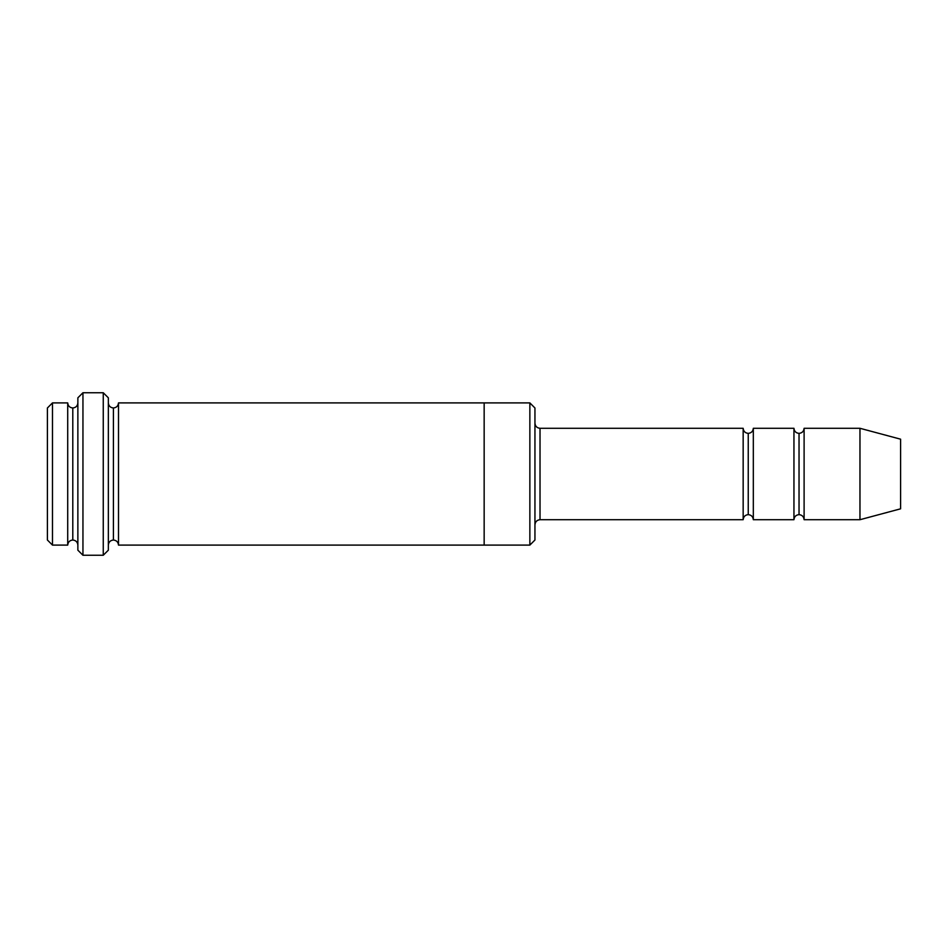 <?xml version="1.0" encoding="UTF-8"?>
<svg xmlns="http://www.w3.org/2000/svg" width="948" height="948" viewBox="0 0 948 948"><rect width="100%" height="100%" fill="white"/><g stroke="black" fill="none" stroke-linecap="round" stroke-linejoin="round"><path stroke-width="0.71" stroke-dasharray="4.74 3.56" d="M540.016 428.295L540.016 519.705L540.016 428.295M534.945 524.789L534.945 423.211L534.945 524.789M72.795 407.984L72.795 540.016L72.795 407.984M67.711 545.1L67.711 402.9L67.711 545.1M77.866 402.9L77.866 545.1L77.866 402.9M799.034 433.366L799.034 514.634L799.034 433.366M793.95 519.705L793.95 428.295L793.95 519.705M804.105 428.295L804.105 519.705L804.105 428.295M748.245 433.366L748.245 514.634L748.245 433.366M743.161 519.705L743.161 428.295L743.161 519.705M753.316 428.295L753.316 519.705L753.316 428.295M108.345 402.9L108.345 545.1L108.345 402.9M113.416 407.984L113.416 540.016L113.416 407.984M118.5 402.9L118.5 545.1L118.5 402.9M484.155 402.9L484.155 545.1L484.155 402.9M534.945 540.016L534.945 407.984L534.945 540.016M529.861 402.9L529.861 545.1L529.861 402.9M77.866 397.816L77.866 550.184L77.866 397.816M103.261 392.745L103.261 555.255L103.261 392.745M82.95 555.255L82.95 392.745L82.95 555.255M108.345 550.184L108.345 397.816L108.345 550.184M900.6 508.815L900.6 439.185L900.6 508.815M859.966 519.705L859.966 428.295L859.966 519.705M47.4 407.984L47.4 540.016L47.4 407.984M52.484 545.1L52.484 402.9L52.484 545.1"/><path stroke-width="1.42" d="M540.016 519.705C536.959 520.025 535.264 521.72 534.945 524.789C535.264 521.72 536.959 520.025 540.016 519.705L743.161 519.705C743.493 516.648 745.175 514.954 748.245 514.634L748.245 433.366C745.175 433.046 743.493 431.352 743.161 428.295L743.161 519.705L743.161 428.295C743.493 431.352 745.175 433.046 748.245 433.366C751.302 433.046 752.996 431.352 753.316 428.295L753.316 519.705C752.996 516.648 751.302 514.954 748.245 514.634C745.175 514.954 743.493 516.648 743.161 519.705L540.016 519.705L540.016 428.295L540.016 519.705M534.945 423.211C535.264 426.28 536.959 427.975 540.016 428.295L743.161 428.295L540.016 428.295C536.959 427.975 535.264 426.28 534.945 423.211M77.866 397.816L77.866 550.184L82.95 555.255L82.95 392.745L77.866 397.816L82.95 392.745L82.95 555.255L103.261 555.255L108.345 550.184L108.345 397.816L103.261 392.745L103.261 555.255L103.261 392.745L82.95 392.745L103.261 392.745L108.345 397.816L108.345 550.184L103.261 555.255L82.95 555.255L77.866 550.184L77.866 397.816M534.945 540.016L534.945 407.984L529.861 402.9L529.861 545.1L534.945 540.016L529.861 545.1L529.861 402.9L118.5 402.9L118.5 545.1C118.18 542.043 116.486 540.348 113.416 540.016L113.416 407.984C110.359 407.652 108.665 405.957 108.345 402.9C108.665 405.957 110.359 407.652 113.416 407.984C116.486 407.652 118.18 405.957 118.5 402.9L484.155 402.9L484.155 545.1L529.861 545.1L484.155 545.1L484.155 402.9L529.861 402.9L534.945 407.984L534.945 540.016M47.4 407.984L47.4 540.016L52.484 545.1L52.484 402.9L47.4 407.984L52.484 402.9L52.484 545.1L67.711 545.1L67.711 402.9L52.484 402.9L67.711 402.9L67.711 545.1C68.043 542.031 69.725 540.336 72.795 540.016L72.795 407.984C69.725 407.664 68.043 405.969 67.711 402.9C68.043 405.969 69.725 407.664 72.795 407.984C75.852 407.664 77.546 405.969 77.866 402.9C77.546 405.969 75.852 407.664 72.795 407.984L72.795 540.016C69.725 540.336 68.043 542.031 67.711 545.1L52.484 545.1L47.4 540.016L47.4 407.984M77.866 545.1C77.546 542.031 75.852 540.336 72.795 540.016C75.852 540.336 77.546 542.031 77.866 545.1M859.966 519.705L859.966 428.295L804.105 428.295L804.105 519.705L859.966 519.705L900.6 508.815L900.6 439.185L859.966 428.295L859.966 519.705L804.105 519.705C803.785 516.648 802.091 514.954 799.034 514.634L799.034 433.366C795.965 433.046 794.27 431.352 793.95 428.295L793.95 519.705C794.27 516.648 795.965 514.954 799.034 514.634C795.965 514.954 794.27 516.648 793.95 519.705L793.95 428.295C794.27 431.352 795.965 433.046 799.034 433.366C802.091 433.046 803.785 431.352 804.105 428.295C803.785 431.352 802.091 433.046 799.034 433.366L799.034 514.634C802.091 514.954 803.785 516.648 804.105 519.705L804.105 428.295L859.966 428.295L900.6 439.185L900.6 508.815L859.966 519.705M108.345 545.1C108.665 542.043 110.359 540.348 113.416 540.016C110.359 540.348 108.665 542.043 108.345 545.1M118.5 545.1L484.155 545.1L118.5 545.1L118.5 402.9C118.18 405.957 116.486 407.652 113.416 407.984L113.416 540.016C116.486 540.348 118.18 542.043 118.5 545.1M793.95 428.295L753.316 428.295L793.95 428.295M753.316 519.705L793.95 519.705L753.316 519.705L753.316 428.295C752.996 431.352 751.302 433.046 748.245 433.366L748.245 514.634C751.302 514.954 752.996 516.648 753.316 519.705"/></g></svg>
